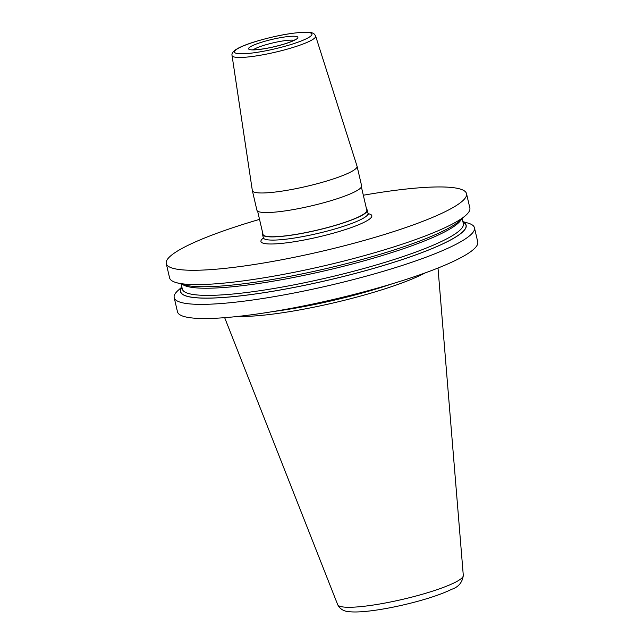 <?xml version="1.0" encoding="UTF-8"?>
<svg xmlns="http://www.w3.org/2000/svg" width="644" height="644" viewBox="0 0 644 644"><rect width="100%" height="100%" fill="white"/><g stroke="black" fill="none" stroke-linecap="round" stroke-linejoin="round"><path stroke-width="0.97" d="M181.866 287.039L178.155 290.372A154.149 23.313 -13.1 0 0 174.186 297.641L177.478 311.801A154.149 23.313 -13.1 0 0 193.9 318.136A154.149 23.313 166.9 0 0 365.398 291.442A154.149 23.313 166.9 0 0 477.751 241.927L474.451 227.767A154.149 23.313 -13.1 0 0 467.681 222.993L462.883 221.641M174.186 297.641A154.149 23.313 -13.1 0 0 190.6 303.976A154.149 23.313 -13.1 0 0 362.097 277.274A154.149 23.313 -13.1 0 0 474.451 227.767M259.532 219.379A154.149 23.313 -13.1 0 0 166.249 263.549L169.581 277.862A154.149 23.313 -13.1 0 0 176.351 282.636A154.149 23.313 -13.1 0 0 186.003 284.197A154.149 23.313 -13.1 0 0 337.714 262.591A154.149 23.313 -13.1 0 0 465.886 215.257A154.149 23.313 -13.1 0 0 469.854 207.988L466.522 193.675A154.149 23.313 -13.1 0 0 450.1 187.34A154.149 23.313 -13.1 0 0 363.321 195.229M166.249 263.549A154.149 23.313 -13.1 0 0 182.671 269.884A154.149 23.313 -13.1 0 0 354.168 243.191A154.149 23.313 -13.1 0 0 466.522 193.675M181.938 287.361A146.631 22.178 -13.1 0 0 196.154 297.778A146.631 22.178 166.9 0 0 371.556 268.999A146.631 22.178 166.9 0 0 462.956 221.963M392.228 283.787A110.43 16.704 166.9 0 1 272.694 311.607M425.354 272.839A110.43 16.704 166.9 0 1 333.664 302.873A110.43 16.704 166.9 0 1 238.143 316.405M357.042 166.168A53.75 8.13 166.9 0 1 357.066 166.265A53.75 8.13 166.9 0 1 328.593 180.449A53.75 8.13 -13.1 0 1 252.359 190.632A53.75 8.13 -13.1 0 1 252.335 190.535L232.049 55.521A42.915 6.488 -13.1 0 0 292.923 47.471A42.915 6.488 166.9 0 0 315.641 36.072L357.042 166.168M252.359 190.632L256.908 210.202A53.75 8.13 -13.1 0 0 333.141 200.018A53.75 8.13 -13.1 0 0 361.622 185.834L357.066 166.265M262.8 233.402A53.75 8.13 -13.1 0 0 262.575 234.553A53.75 8.13 -13.1 0 0 338.808 224.378A53.75 8.13 -13.1 0 0 367.289 210.186A53.75 8.13 -13.1 0 0 366.581 209.244M361.405 186.993L366.822 210.298A53.283 8.058 166.9 0 1 338.599 224.353A53.283 8.058 -13.1 0 1 263.042 234.448L257.616 211.143M465.886 215.257L459.727 220.787A146.631 22.178 166.9 0 1 337.81 265.811A146.631 22.178 166.9 0 1 193.498 286.363A146.631 22.178 -13.1 0 1 184.313 284.873L176.351 282.636M337.689 604.676C340.008 609.264 344.234 611.647 350.368 611.8C364.488 613.008 394.144 607.912 419.96 600.691C433.356 596.924 443.909 593.132 451.605 589.332C458.472 587.078 462.368 582.45 463.302 575.446A64.497 9.757 166.9 0 1 415.573 596.127A64.497 9.757 166.9 0 1 344.5 607.115A64.497 9.757 166.9 0 1 337.689 604.676L224.667 317.669M263.364 238.055A56.914 8.605 -13.1 0 0 280.736 243.472A56.914 8.605 -13.1 0 0 341.666 230.737A56.914 8.605 166.9 0 0 368.127 213.679M263.251 238.747L263.324 237.749A53.75 8.13 -13.1 0 0 339.557 227.573A53.75 8.13 166.9 0 0 368.03 213.381L367.289 210.186M290.871 44.549A39.767 6.013 -13.1 0 0 307.703 32.417A39.767 6.013 -13.1 0 0 255.547 41.586A39.767 6.013 -13.1 0 0 238.715 53.71A39.767 6.013 -13.1 0 0 290.871 44.549M261.971 42.126A25.293 3.824 166.9 0 1 295.153 36.289A25.293 3.824 166.9 0 1 284.447 44.009A25.293 3.824 166.9 0 1 251.265 49.838A25.293 3.824 166.9 0 1 261.971 42.126M253.301 49.781A22.138 3.349 -13.1 0 1 264.08 45.281A22.138 3.349 166.9 0 1 294.034 40.298M461.209 219.451A144.264 21.824 166.9 0 1 347.953 265.143A144.264 21.824 166.9 0 1 196.042 287.86A144.264 21.824 -13.1 0 1 182.397 284.334M181.149 283.988L182.341 289.092A144.264 21.824 -13.1 0 0 197.708 295.016A144.264 21.824 166.9 0 0 358.209 270.029A144.264 21.824 166.9 0 0 463.358 223.693L462.175 218.59M462.988 222.083A146.478 22.154 166.9 0 1 371.121 269.095A146.478 22.154 166.9 0 1 196.283 297.737A146.478 22.154 -13.1 0 1 181.962 287.482M463.302 575.446L438.001 268.025M368.529 214.251L368.03 213.381M263.324 237.749L262.575 234.553M315.641 36.072C314.747 35.042 314.868 32.063 306.005 32.2C292.191 32.586 275.294 35.726 255.322 41.61C248.375 43.752 242.869 45.845 238.795 47.889L235.342 49.91C232.645 52.084 231.542 53.951 232.049 55.521M295.564 39.638L295.829 39.179C296.208 38.737 295.773 40.355 284.221 44.034C273.112 47.31 263.412 49.218 255.121 49.757L251.635 49.862"/></g></svg>
